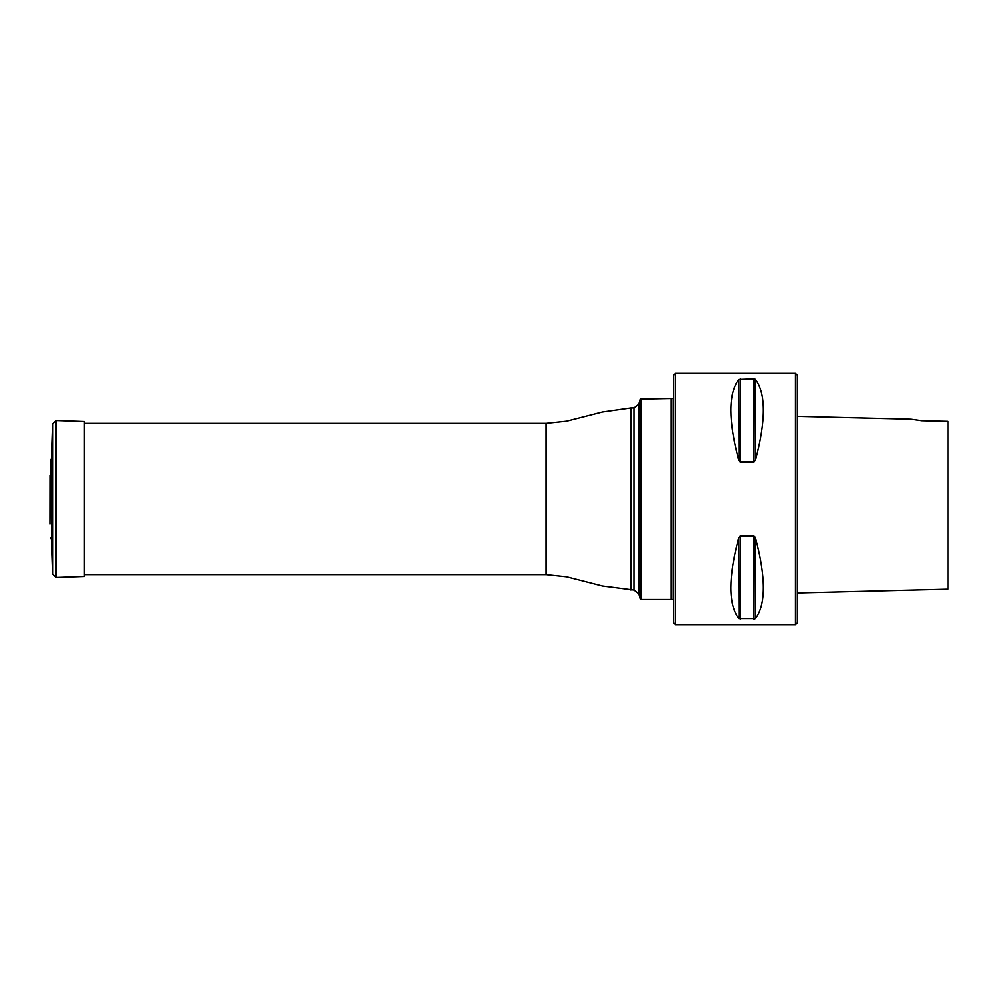 <?xml version="1.0" encoding="UTF-8"?>
<svg xmlns="http://www.w3.org/2000/svg" width="998" height="998" viewBox="0 0 998 998"><rect width="100%" height="100%" fill="white"/><g stroke="black" fill="none" stroke-linecap="round" stroke-linejoin="round"><path stroke-width="1.5" d="M640.953 398.501L640.953 599.499L671.105 599.499L671.105 398.501L640.167 399.113L640.167 598.887L640.953 599.499M673.613 599.499L671.729 599.499L671.729 398.501L673.613 398.501M675.496 373.377L675.496 624.623L795.468 624.623L795.468 373.377L675.496 373.377L673.613 375.26L673.613 622.74L675.496 624.623M753.864 378.891L738.707 379.502C728.216 393.574 728.216 420.482 738.707 460.253L740.341 462.199L753.864 462.199L755.498 460.253C765.99 420.482 765.99 393.574 755.498 379.502L753.864 378.891L753.864 462.199M753.864 535.801L740.341 535.801L738.707 537.747C728.216 577.518 728.216 604.426 738.707 618.498L755.498 618.498C765.99 604.426 765.99 577.518 755.498 537.747L753.864 535.801L753.864 619.109L755.498 618.498L753.864 619.109M738.982 618.735L738.707 537.747M755.236 537.011L755.498 618.498M738.982 460.989L738.707 379.502M755.236 379.265L755.498 460.253M797.352 416.328L910.987 419.172M921.229 420.607L910.987 419.172L921.715 420.694L948.1 421.306L948.1 589.194L948.1 421.306M795.468 373.377L797.352 375.26L797.352 622.74L795.468 624.623M50.387 460.44L49.9 523.863L50.387 460.44L51.746 457.957L51.746 540.043L52.944 574.486L52.944 423.514L56.2 420.482L56.2 577.518L52.944 574.486M56.2 577.518L84.443 576.52L84.443 421.48L56.2 420.482M633.942 590.08L633.942 407.92L638.795 404.202L638.795 593.798L633.942 590.08L602.355 586.013L566.677 576.856L546.106 574.686L546.106 423.314L84.443 423.314M630.898 590.08L630.898 407.92L602.355 411.987L566.677 421.144L546.106 423.314M740.341 535.801L740.341 619.109M740.341 378.891L740.341 462.199M546.106 574.686L84.443 574.686M638.795 593.798L640.167 598.887M638.795 404.202L640.167 399.113M633.942 407.92L630.898 407.92M671.729 399.125L671.105 398.501M671.729 598.875L671.105 599.499M797.352 592.987L948.1 589.194M50.387 537.56L51.746 540.043M49.962 522.79L49.9 523.863M49.962 475.21L49.9 523.638M51.746 457.957L52.944 423.514"/></g></svg>
